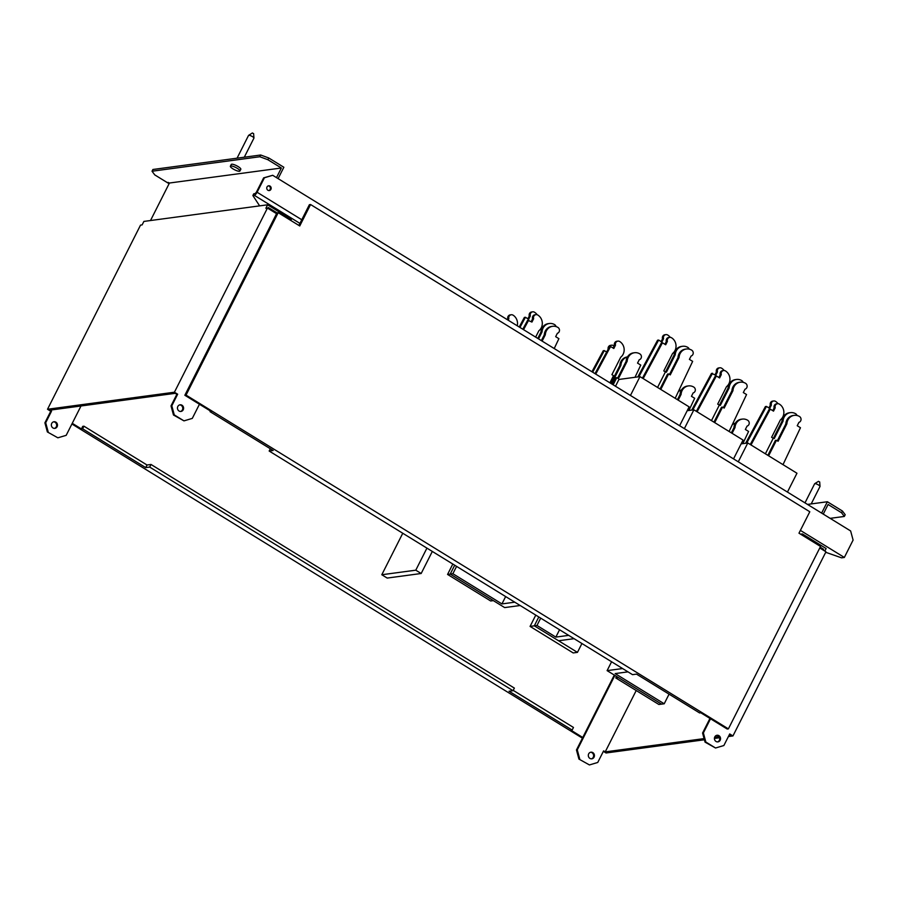 <?xml version="1.0" encoding="UTF-8"?>
<svg xmlns="http://www.w3.org/2000/svg" width="898" height="898" viewBox="0 0 898 898"><rect width="100%" height="100%" fill="white"/><g stroke="black" fill="none" stroke-linecap="round" stroke-linejoin="round"><path stroke-width="1.35" d="M71.919 423.991L582.432 738.167M823.219 550.092L823.634 549.273L820.188 547.151M823.634 549.273L822.186 549.464M824.835 551.091L826.126 548.532L802.408 533.928L801.88 534.972M636.211 690.528L605.218 751.884L704.088 738.605M714.662 737.179L719.04 736.596M729.053 735.249L730.534 735.047L729.479 734.407M614.299 675.06L576.46 749.965L578.929 759.079L589.436 764.939L597.742 762.469L603.602 750.885L605.218 751.884M579.726 758.967L577.257 749.864L614.872 675.408M588.673 753.849A3.345 3.064 82.4 0 0 591.816 758.821A3.345 3.064 82.4 0 0 593.881 753.658A3.345 3.064 82.4 0 0 588.673 753.849M710.52 718.77L703.37 732.925L705.839 742.029L715.538 748L723.855 745.531L729.715 733.947L732.948 735.945L825.969 551.787L819.773 547.971M603.366 751.345L606.038 752.984L704.402 739.772M714.415 738.425L719.601 737.729M728.39 736.551L732.948 735.945M715.538 748L705.042 742.141L702.573 733.026L709.959 718.422M716.638 735.339A3.345 3.064 -97.6 0 1 717.524 741.905M800.578 534.175L802.408 533.928M589.436 764.939L578.929 759.079M590.536 752.277A3.345 3.064 -97.6 0 1 591.412 758.844M576.46 749.965L577.257 749.864M714.786 736.91A3.345 3.064 82.4 0 0 717.929 741.883A3.345 3.064 82.4 0 0 719.994 736.719A3.345 3.064 82.4 0 0 714.786 736.91M705.839 742.029L705.042 742.141M703.37 732.925L702.573 733.026M310.573 204.531L809.794 511.759L798.973 533.188L820.536 546.455L728.39 728.873L186.043 395.098L278.189 212.691L299.752 225.959L310.573 204.531L299.752 225.959L278.189 212.691L186.043 395.098L728.39 728.873L820.536 546.455L798.973 533.188L809.794 511.759L310.573 204.531L309.383 204.688L298.899 225.432L309.383 204.688M259.634 205.878L252.877 195.54L254.336 195.337L299.932 223.4L254.314 195.326L252.877 195.54L259.634 205.878M257.097 192.251L264.427 177.77L272.7 175.29L850.63 530.954L853.1 540.068L844.345 557.445L800.376 530.392L844.367 557.456L841.572 557.838L825.711 552.292L841.583 557.838L843.042 557.647M252.877 195.54L253.752 193.8L255.189 193.586M276.988 212.86L268.345 207.539L267.93 208.358M47.37 431.949L57.865 437.809L47.37 431.949L44.9 422.835L50.748 411.25L47.515 409.264L140.537 225.106L142.131 224.893L143.882 221.424L267.604 204.8L265.853 208.28L267.447 208.067L276.573 213.679M199.446 404.246L192.295 418.401L183.978 420.87L174.268 414.898L171.81 405.795L171.013 405.896L176.861 394.312L175.245 393.324L49.929 410.15L51.545 411.149L45.697 422.734L48.166 431.837M290.806 220.448L291.334 219.404L267.604 204.8M171.013 405.896L173.482 415.011L183.978 420.87M179.69 404.886A3.345 3.064 -97.6 0 1 180.565 411.452M50.748 411.25L51.545 411.149M176.861 394.312L177.658 394.211L174.425 392.213L47.515 409.264M81.011 405.975L66.183 435.339L57.865 437.809M57.113 426.718A3.345 3.064 82.4 0 0 53.97 421.746A3.345 3.064 82.4 0 0 51.904 426.909A3.345 3.064 82.4 0 0 57.113 426.718M267.447 208.067L174.425 392.213M177.658 394.211L171.81 405.795M183.226 409.78A3.345 3.064 82.4 0 0 180.083 404.807A3.345 3.064 82.4 0 0 178.006 409.971A3.345 3.064 82.4 0 0 183.226 409.78M174.268 414.898L173.482 415.011M53.577 421.824A3.345 3.064 -97.6 0 1 54.452 428.391M44.9 422.835L45.697 422.734M432.32 551.439L421.173 573.496L415.785 570.185L426.932 548.117M415.785 570.185L381.796 574.742L402.764 533.255M381.796 574.742L387.195 578.065L421.173 573.496M534.905 314.771A3.154 2.896 82.4 0 0 532.581 318.846L531.189 321.607L532.581 318.846L533.648 318.7A3.154 2.896 -97.6 0 1 537.823 315.052A9.362 8.576 -97.6 0 1 538.845 330.79L535.657 337.109L538.845 330.79A9.362 8.576 -97.6 0 0 537.823 315.052A3.154 2.896 -97.6 0 0 535.971 314.637L534.905 314.771A3.154 2.896 82.4 0 0 532.581 318.846L533.648 318.7A3.154 2.896 -97.6 0 1 535.971 314.637L534.905 314.771M527.654 320.216L522.816 329.207L527.654 320.216L531.942 322.068L533.648 318.7L531.942 322.068L527.654 320.216M551.585 326.445A9.362 8.576 82.4 0 0 544.255 334.909L541.371 340.634L544.255 334.909L545.322 334.774L542.123 341.094L545.322 334.774A9.362 8.576 -97.6 0 1 552.64 326.3A9.362 8.576 -97.6 0 1 557.984 327.467A3.199 2.93 -97.6 0 1 557.366 333.304L555.671 336.671L558.904 338.658L554.223 348.536L558.904 338.658L555.671 336.671L557.366 333.304A3.199 2.93 -97.6 0 0 557.984 327.467A9.362 8.576 -97.6 0 0 552.64 326.3L551.585 326.445A9.362 8.576 82.4 0 0 544.255 334.909L545.322 334.774A9.362 8.576 -97.6 0 1 552.64 326.3L551.585 326.445M523.556 329.667L528.709 320.081L523.556 329.667M456.588 566.38L452.873 573.721L501.937 603.916L514.779 602.188M505.641 596.564L501.937 603.916M520.167 605.51L504.665 607.587L450.224 574.08L452.873 573.721M447.563 574.439L490.69 600.975L493.35 600.616L450.224 574.08L454.702 565.212L450.224 574.08L447.563 574.439L452.805 564.056M535.78 615.108L530.078 626.411L573.205 652.947L577.448 652.375L581.926 643.518M577.448 652.375L534.321 625.839L538.8 616.971L534.321 625.839L530.078 626.411M615.77 677.945L658.896 704.492L661.557 704.133L618.419 677.597L615.77 677.945L616.533 676.43M687.363 386.061A9.362 8.576 82.4 0 0 680.033 394.525L677.429 399.677L680.033 394.525L681.099 394.39A9.362 8.576 -97.6 0 1 688.418 385.916A9.362 8.576 -97.6 0 1 693.761 387.083A3.154 2.896 -97.6 0 1 693.144 392.92L691.449 396.287L694.682 398.274L688.912 410.465L694.682 398.274L691.449 396.287L693.144 392.92A3.154 2.896 -97.6 0 0 693.761 387.083A9.362 8.576 -97.6 0 0 688.418 385.916L687.363 386.061A9.362 8.576 82.4 0 0 680.033 394.525L681.099 394.39A9.362 8.576 -97.6 0 1 688.418 385.916L687.363 386.061M678.192 400.149L681.099 394.39L678.192 400.149M735.417 379.607A9.362 8.576 82.4 0 0 728.087 388.071L719.59 404.908L728.087 388.071L729.154 387.936A9.362 8.576 -97.6 0 1 736.472 379.461A9.362 8.576 -97.6 0 1 741.815 380.629A3.199 2.93 -97.6 0 1 743.129 382.324A3.199 2.93 -97.6 0 0 741.815 380.629A9.362 8.576 -97.6 0 0 736.472 379.461A9.362 8.576 -97.6 0 0 729.154 387.936L728.087 388.071A9.362 8.576 82.4 0 1 735.417 379.607L736.472 379.461L735.417 379.607M718.748 367.933A3.154 2.896 82.4 0 0 716.424 372.008L715.021 374.769L716.424 372.008L717.48 371.862A3.154 2.896 -97.6 0 1 721.655 368.214A9.362 8.576 -97.6 0 1 724.147 370.504A9.362 8.576 -97.6 0 0 721.655 368.214A3.154 2.896 -97.6 0 0 717.48 371.862L716.424 372.008A3.154 2.896 82.4 0 1 718.748 367.933L719.803 367.798L718.748 367.933M711.485 373.388L691.729 410.094L711.485 373.388L715.785 375.229L717.48 371.862L715.785 375.229L711.485 373.388M692.785 409.948L712.541 373.242L692.785 409.948M718.58 404.661L720.342 405.368L729.154 387.936L720.342 405.368L718.58 404.661M519.953 327.444L525.42 317.275L528.653 319.273L530.359 315.905A3.154 2.896 -97.6 0 1 532.682 311.831L531.616 311.976A3.154 2.896 82.4 0 0 529.292 316.051L527.901 318.801M525.42 317.275L524.365 317.421L519.212 326.995M540.966 332.114L542.033 331.968A9.362 8.576 -97.6 0 1 549.351 323.505L548.296 323.639A9.362 8.576 82.4 0 0 540.966 332.114L537.779 338.423M542.033 331.968L538.542 338.883M549.351 323.505A9.362 8.576 -97.6 0 1 554.695 324.672A3.199 2.93 -97.6 0 1 556.075 326.591M532.682 311.831A3.154 2.896 -97.6 0 1 534.534 312.257A9.362 8.576 -97.6 0 1 537.172 314.749M508.145 320.182L508.852 318.79A3.199 2.93 -97.6 0 1 513.027 315.142A9.362 8.576 -97.6 0 1 517.248 325.783M511.231 314.771L510.176 314.906A3.199 2.93 82.4 0 0 507.797 318.936L507.392 319.722M508.852 318.79L507.797 318.936M530.359 315.905L529.292 316.051M613.143 384.804L616.758 377.654L618.374 378.642L627.186 361.209A9.362 8.576 -97.6 0 1 634.516 352.734L633.449 352.88A9.362 8.576 82.4 0 0 626.119 361.355L617.622 378.181M616.758 377.654L615.702 377.789L612.391 384.333M595.733 374.084L610.584 346.516L613.817 348.503L615.512 345.146A3.199 2.93 -97.6 0 1 617.903 341.117L616.836 341.262A3.199 2.93 82.4 0 0 614.457 345.281L613.053 348.042M610.584 346.516L609.518 346.662L595.004 373.635M617.903 341.117A3.199 2.93 -97.6 0 1 619.687 341.498A9.362 8.576 -97.6 0 1 620.72 357.224L611.908 374.668L613.525 375.656L609.91 382.806M634.516 352.734A9.362 8.576 -97.6 0 1 639.847 353.902A3.154 2.896 -97.6 0 1 639.241 359.739L637.535 363.106L640.768 365.093L634.998 377.295M664.677 371.48L666.428 372.187L675.24 354.755A9.362 8.576 -97.6 0 1 682.57 346.28L681.503 346.426A9.362 8.576 82.4 0 0 674.174 354.901L665.676 371.727M638.871 376.767L658.638 340.061L661.871 342.048L663.566 338.692A3.154 2.896 -97.6 0 1 665.889 334.617L664.834 334.763A3.154 2.896 82.4 0 0 662.511 338.827L661.119 341.588M658.638 340.061L657.572 340.207L637.816 376.913M665.889 334.617A3.154 2.896 -97.6 0 1 667.742 335.044A9.362 8.576 -97.6 0 1 670.234 337.322M682.57 346.28A9.362 8.576 -97.6 0 1 687.902 347.447A3.199 2.93 -97.6 0 1 689.215 349.142M615.512 345.146L614.457 345.281M627.186 361.209L626.119 361.355M663.566 338.692L662.511 338.827M675.24 354.755L674.174 354.901M609.944 382.829L610.494 381.729L612.11 382.728L620.922 365.295A9.362 8.576 -97.6 0 1 627.444 356.966M592.68 372.21L604.309 350.602L606.633 352.027M609.54 346.662A3.199 2.93 -97.6 0 1 613.424 345.573A9.362 8.576 -97.6 0 1 614.075 346.022M611.628 345.202L610.573 345.337A3.199 2.93 82.4 0 0 608.148 349.21M591.939 371.75L603.254 350.736L604.309 350.602M627.466 356.921L627.174 356.966A9.362 8.576 82.4 0 0 619.856 365.43L611.358 382.256M643.181 378.597L662.455 342.789L665.687 344.776L667.394 341.408A3.154 2.896 -97.6 0 1 671.558 337.771A9.362 8.576 -97.6 0 1 672.591 353.498L663.779 370.93L665.407 371.929L657.56 387.453M660.793 389.44L668.64 373.927L670.256 374.915L679.056 357.483A9.362 8.576 -97.6 0 1 686.386 349.008A9.362 8.576 -97.6 0 1 691.729 350.175A3.199 2.93 -97.6 0 1 691.112 356.012L689.406 359.38L692.65 361.366L675.184 398.297M686.386 349.008L685.32 349.154A9.362 8.576 82.4 0 0 678.001 357.629L669.504 374.455M668.64 373.927L667.573 374.062L660.041 388.98M669.717 337.345L668.651 337.491A3.154 2.896 82.4 0 0 666.327 341.554L664.935 344.316M662.455 342.789L661.388 342.935L642.44 378.148M679.056 357.483L678.001 357.629M667.394 341.408L666.327 341.554M620.922 365.295L619.856 365.43M678.349 391.584A9.362 8.576 -97.6 0 1 681.358 390.147L681.088 390.136A9.362 8.576 82.4 0 0 678.697 390.866M697.095 411.778L716.368 375.97L719.601 377.957L721.296 374.589A3.154 2.896 -97.6 0 1 725.472 370.941A9.362 8.576 -97.6 0 1 726.504 386.679L717.693 404.111L719.309 405.11L711.474 420.634M714.707 422.621L722.553 407.097L724.17 408.096L732.97 390.664A9.362 8.576 -97.6 0 1 740.3 382.189A9.362 8.576 -97.6 0 1 745.643 383.356A3.199 2.93 -97.6 0 1 745.026 389.193L743.32 392.561L746.552 394.548L729.086 431.467M740.3 382.189L739.234 382.335A9.362 8.576 82.4 0 0 731.915 390.798L723.406 407.625M722.553 407.097L721.487 407.243L713.955 422.161M723.62 370.526L722.564 370.661A3.154 2.896 82.4 0 0 720.241 374.735L718.849 377.497M716.368 375.97L715.302 376.105L696.354 411.318M732.97 390.664L731.915 390.798M721.296 374.589L720.241 374.735M732.095 433.319L735.013 427.56A9.362 8.576 -97.6 0 1 742.332 419.097L741.265 419.231A9.362 8.576 82.4 0 0 733.947 427.706L731.342 432.858M742.332 419.097A9.362 8.576 -97.6 0 1 747.675 420.264A3.154 2.896 -97.6 0 1 747.057 426.09L745.362 429.457L748.595 431.455L742.826 443.646M772.493 437.842L774.256 438.55L783.067 421.106A9.362 8.576 -97.6 0 1 790.386 412.642L789.331 412.777A9.362 8.576 82.4 0 0 782.001 421.252L773.504 438.078M746.698 443.129L766.454 406.424L769.687 408.41L771.393 405.043A3.154 2.896 -97.6 0 1 773.717 400.968L772.65 401.114A3.154 2.896 82.4 0 0 770.327 405.189L768.935 407.939M766.454 406.424L765.399 406.558L745.632 443.275M773.717 400.968A3.154 2.896 -97.6 0 1 775.569 401.395A9.362 8.576 -97.6 0 1 778.061 403.685M790.386 412.642A9.362 8.576 -97.6 0 1 795.729 413.81A3.199 2.93 -97.6 0 1 797.042 415.493M735.013 427.56L733.947 427.706M771.393 405.043L770.327 405.189M783.067 421.106L782.001 421.252M732.263 424.765A9.362 8.576 -97.6 0 1 735.26 423.328M735.294 423.272L735.002 423.317A9.362 8.576 82.4 0 0 732.611 424.036M750.997 444.959L770.282 409.14L773.515 411.138L775.21 407.771A3.154 2.896 -97.6 0 1 779.385 404.122A9.362 8.576 -97.6 0 1 780.418 419.86L771.606 437.292L773.223 438.291L765.388 453.804M768.621 455.802L776.456 440.278L778.072 441.277L786.884 423.834A9.362 8.576 -97.6 0 1 794.214 415.37A9.362 8.576 -97.6 0 1 799.546 416.526A3.199 2.93 -97.6 0 1 798.928 422.363L797.233 425.731L800.466 427.729L783 464.648M794.214 415.37L793.147 415.505A9.362 8.576 82.4 0 0 785.817 423.979L777.32 440.806M776.456 440.278L775.401 440.424L767.869 455.331M777.533 403.696L776.478 403.842A3.154 2.896 82.4 0 0 774.155 407.905L772.751 410.667M770.282 409.14L769.216 409.286L750.257 444.499M786.884 423.834L785.817 423.979M775.21 407.771L774.155 407.905M811.197 503.924L819.997 486.491A3.008 0.718 -153.2 0 0 820.02 486.39A3.008 0.718 -153.2 0 0 817.898 484.628A3.008 0.718 -153.2 0 0 814.89 483.64A3.008 0.718 -153.2 0 0 814.699 483.696A3.008 0.718 -153.2 0 0 814.632 483.775L804.99 502.869M819.627 482.002L818.448 481.362M239.463 171.271A5.343 1.28 26.8 0 1 233.783 169.34A5.343 1.28 26.8 0 1 230.382 166.209A5.343 1.28 26.8 0 1 230.842 165.962A5.343 1.28 26.8 0 1 236.522 167.892A5.343 1.28 26.8 0 1 239.923 171.024A5.343 1.28 26.8 0 1 239.463 171.271M239.923 171.024L240.81 169.295A5.343 1.28 -153.2 0 0 237.409 166.152A5.343 1.28 -153.2 0 0 231.718 164.222A5.343 1.28 -153.2 0 0 231.257 164.469L230.382 166.209M244.29 157.206L253.932 138.124A3.008 0.718 -153.2 0 0 253.943 138.023A3.008 0.718 -153.2 0 0 251.833 136.26A3.008 0.718 -153.2 0 0 248.813 135.272A3.008 0.718 -153.2 0 0 248.634 135.34A3.008 0.718 -153.2 0 0 248.555 135.407L237.061 158.183M253.562 133.634L252.383 132.994M807.504 504.418L827.372 501.746L842.459 511.041L841.583 512.78L828.102 504.485L823.253 514.105M821.625 513.106L827.372 501.746M841.583 512.78L844.322 516.451L845.198 514.711L842.459 511.041M844.322 516.451L830.156 518.348M272.7 175.29L263.63 177.871L256.3 192.363M268.255 185.875A2.402 2.2 -97.6 0 1 268.884 190.567M301.773 219.752L257.075 192.239A3.345 1.078 121.6 0 1 254.291 195.315M255.167 193.575L256.278 192.34M264.427 177.77L263.63 177.871M270.904 189.366A2.402 2.2 82.4 0 0 268.648 185.785A2.402 2.2 82.4 0 0 267.155 189.5A2.402 2.2 82.4 0 0 270.904 189.366M276.494 177.624L281.355 168.005L267.873 159.709L268.749 157.969L283.847 167.252L278.111 178.612M169.251 182.911L168.106 182.406L169.441 183.024L150.505 220.538M268.749 157.969L260.701 155.006L259.825 156.746L267.873 159.709M169.183 183.069L168.252 183.192L154.77 174.897L152.031 171.226L152.918 169.486L260.701 155.006M152.031 171.226L259.825 156.746M281.355 168.005L169.441 183.024M559.555 629.745L555.851 637.097L568.692 635.369M555.851 637.097L536.982 625.479L534.321 625.839L558.578 640.768L574.08 638.68M536.982 625.479L540.686 618.127M627.994 671.861L615.152 673.59L664.206 703.785L669.066 694.154M664.206 703.785L661.557 704.133L607.104 670.626L622.606 668.55M607.104 670.626L611.583 661.759M184.853 395.266L276.988 212.848L184.853 395.266L211.266 411.52L184.853 395.266L186.043 395.098M727.2 729.03L700.777 712.776L727.2 729.03L728.39 728.873M700.777 712.776L699.587 712.933L636.502 674.117L632.529 674.656L269.164 451.032L273.149 450.493L210.065 411.677L211.266 411.52M269.164 451.032L270.309 448.753M210.065 411.677L210.413 410.992M276.988 212.848L278.189 212.691M582.768 737.483L570.948 730.209L572.149 730.052L573.463 727.447L513.218 690.371L573.463 727.447L572.149 730.052L570.948 730.209L582.768 737.483M81.437 428.952L82.751 426.348L83.952 426.191L82.627 428.795L145.712 467.611L149.685 467.083L513.05 690.697L509.065 691.236L572.149 730.052L509.065 691.236L513.05 690.697L514.363 688.093L151.01 464.468L147.025 465.007L83.952 426.191L82.751 426.348L81.437 428.952L72.255 423.306L81.437 428.952L82.627 428.795L145.712 467.611L147.025 465.007L83.952 426.191L82.627 428.795L81.437 428.952M149.685 467.083L151.01 464.468L147.025 465.007L145.712 467.611L149.685 467.083L513.05 690.697L514.363 688.093L151.01 464.468L149.685 467.083M741.119 443.881L747.787 442.983L796.964 473.235L787.445 492.07M747.787 442.983L738.279 461.808M687.206 410.7L693.885 409.802L743.05 440.065L733.531 458.889M693.885 409.802L684.366 428.638M615.5 386.252L618.947 379.45L639.971 376.621L689.136 406.884L679.629 425.708M639.971 376.621L630.452 395.457M818.471 481.328L814.699 483.696M819.694 481.945L820.02 486.39M252.394 132.96L248.634 135.34M253.618 133.578L253.943 138.023"/></g></svg>
